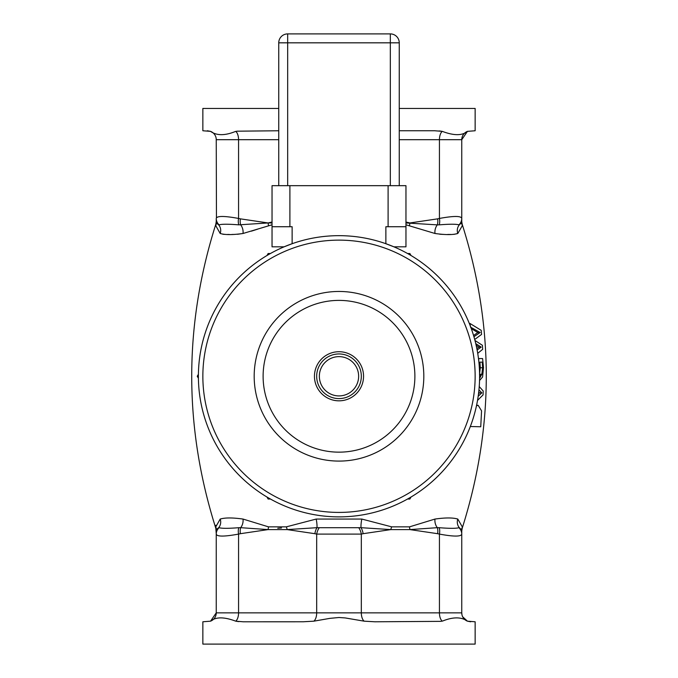 <?xml version="1.0" encoding="UTF-8"?>
<svg xmlns="http://www.w3.org/2000/svg" width="678" height="678" viewBox="0 0 678 678"><rect width="100%" height="100%" fill="white"/><g stroke="black" fill="none" stroke-linecap="round" stroke-linejoin="round"><path stroke-width="1.02" d="M390.333 33.9L287.667 33.9L287.667 42.824L390.333 42.824L390.333 33.9A8.924 8.924 0 0 1 399.257 42.824L399.257 185.67M278.743 185.67L278.743 42.824A8.924 8.924 0 0 1 287.667 33.9M284.099 246.826L292.133 243.707L292.133 226.732L272.039 226.732L272.039 246.826L284.099 246.826L287.904 245.275M386.689 243.995A140.609 140.609 0 0 0 385.867 243.707L393.901 246.826L405.961 246.826L405.961 226.732L385.867 226.732L385.867 243.707L389.994 245.241M405.961 226.732L405.961 185.67L272.039 185.67L272.039 226.732M339 235.664A140.609 140.609 0 0 1 460.769 446.573A140.609 140.609 0 0 1 217.231 446.573A140.609 140.609 0 0 1 339 235.664M393.901 246.826A140.609 140.609 0 0 1 450.141 462.404A140.609 140.609 0 0 1 227.342 461.726A140.609 140.609 0 0 1 284.896 246.487M414.877 375.409A75.885 75.885 0 0 1 301.812 442.42A75.885 75.885 0 0 1 300.312 310.99A75.885 75.885 0 0 1 414.877 375.409M423.809 375.307A84.809 84.809 0 0 0 295.761 303.312A84.809 84.809 0 0 0 297.43 450.2A84.809 84.809 0 0 0 423.809 375.307M363.552 376.273A24.552 24.552 0 0 0 326.728 355.009A24.552 24.552 0 0 0 326.728 397.537A24.552 24.552 0 0 0 363.552 376.273M361.323 376.273A22.323 22.323 0 0 0 327.838 356.942A22.323 22.323 0 0 0 327.838 395.605A22.323 22.323 0 0 0 361.323 376.273M198.408 378.265L197.256 376.273L198.408 374.281M266.979 255.513L268.132 253.521L270.429 253.521M407.571 253.521L409.868 253.521L411.021 255.513M479.388 368.451L480.117 368.451L479.973 362.137L482.236 362.137L482.626 367.747L481.838 374.298L479.6 374.298L480.744 376.273L479.592 378.265M411.021 497.033L409.868 499.025L407.571 499.025M270.429 499.025L268.132 499.025L266.979 497.033M216.435 534.722L216.248 533.696A8.924 8.797 0 0 1 218.663 527.679L216.248 529.594L216.248 534.095C216.816 536.722 224.257 536.722 238.563 534.095A8.924 4.365 -103.7 0 1 238.817 527.696C228.35 528.526 221.782 528.526 219.104 527.696A8.924 8.738 180 0 0 216.248 534.095L216.248 612.853A8.924 8.924 0 0 1 210.544 621.175L202.858 621.777L202.858 644.1L475.142 644.1L475.142 621.777L467.456 621.175A8.924 8.924 0 0 1 461.752 612.853A8.924 8.924 0 0 0 467.456 621.175L470.685 621.785M399.257 108.446L475.142 108.446L475.142 130.761L467.456 131.363A8.924 8.924 0 0 0 461.752 139.693L461.752 218.443C461.184 215.824 453.743 215.824 439.437 218.443A8.924 4.365 76.3 0 1 439.183 224.85C449.65 224.02 456.218 224.02 458.896 224.85A8.924 8.738 0 0 0 461.752 218.443M207.315 130.761L210.544 131.363L202.858 130.761L202.858 108.446L278.743 108.446M470.329 426.513L480.744 426.767L481.558 410.86L478.16 405.3L476.481 405.775M405.961 224.791L434.979 233.486C445.378 234.952 452.98 234.952 457.803 233.486L453.929 234.368M450.684 234.461L447.658 234.461M443.59 234.427L439.844 234.232M458.896 224.85L461.752 222.952L461.752 218.85A8.924 8.797 180 0 1 459.337 224.867A8.924 8.441 -117.3 0 0 457.803 233.486L462.218 225.816L462.193 224.291C494.304 325.61 494.304 426.937 462.193 528.255L462.218 526.73L457.811 519.068C452.98 517.594 445.37 517.594 434.979 519.06L409.546 526.848L391.664 526.848L361.823 519.06L316.177 519.06L286.336 526.848L268.454 526.848L243.021 519.06C232.63 517.594 225.02 517.594 220.197 519.06L215.782 526.848L215.807 528.255C183.696 426.937 183.696 325.61 215.807 224.291L215.782 225.689L220.189 233.478C225.02 234.952 232.63 234.952 243.021 233.486L237.461 234.291M215.782 526.848A8.924 8.644 0 0 1 216.248 529.594L216.248 529.594A8.924 8.644 180 0 0 215.782 526.848L215.901 525.28M277.777 528.247L281.497 527.959M287.175 529.594L268.064 529.594L240.673 527.679A8.924 4.399 78.7 0 0 240.359 533.696L268.064 529.594L287.175 529.594A8.924 4.322 73.3 0 0 286.336 526.848L316.177 519.06A8.924 1.992 81.2 0 1 316.99 527.679L287.175 529.594L314.88 533.696A8.924 4.399 -78.7 0 1 316.99 527.679L319.287 527.696A8.924 4.365 103.7 0 0 316.677 534.095L361.323 534.095A8.924 4.365 -103.7 0 0 358.713 527.696L319.287 527.696M257.759 229.13L251.369 231.164M234.512 234.427L232.003 234.452M229.283 234.461L227.477 234.461M225.41 234.427L222.901 234.257M238.817 224.85A8.924 4.365 -76.3 0 1 238.563 218.443C224.257 215.824 216.816 215.824 216.248 218.443A8.924 8.738 -0 0 0 219.104 224.85C221.782 224.02 228.35 224.02 238.817 224.85L268.064 222.952L240.359 218.85A8.924 4.399 101.3 0 0 240.673 224.867A8.924 6.449 77.6 0 1 243.021 233.486L272.039 224.791M478.507 393.833L479.482 392.859L478.727 392.028M473.566 335.491L477.804 332.508L471.295 328.644M476.863 348.602L478.854 347.094L476.151 345.263M479.499 374.298L480.304 367.747L479.905 362.137M461.862 224.291L461.862 224.291A8.924 8.644 180 0 1 461.752 222.952L461.752 222.477M461.752 530.06L459.345 527.679A8.924 8.797 0 0 1 461.752 533.696L461.752 529.594A8.924 8.644 0 0 1 461.862 528.255M477.524 400.418L483.067 394.91L483.202 391.003L479.236 386.57M478.948 389.918L481.821 392.859L479.482 392.859M481.821 392.859L478.185 396.257M474.71 339.475L481.583 334.407L481.21 330.347L470.032 323.499L470.329 326.033M477.727 353.331L482.668 349.339L482.422 345.322L474.981 340.492M475.77 343.644L481.194 347.094L477.134 350.001M470.447 327.059L480.143 332.508L473.93 336.712M481.194 347.094L478.854 347.094M480.143 332.508L477.804 332.508M470.032 323.499L469.329 323.499M478.16 405.3L476.583 405.3M479.541 380.528L482.583 377.01L483.49 367.612L482.6 358.569L478.49 358.569M478.693 358.569L478.787 361.069M482.236 362.137L479.973 362.137M481.838 374.298L480.694 376.18M216.248 222.952L218.663 224.867A8.924 8.797 180 0 1 216.248 218.85L216.248 222.952A8.924 8.644 0 0 1 215.782 225.689A8.924 8.644 180 0 0 216.248 222.952M220.197 233.486A8.924 8.441 117.3 0 0 218.663 224.867L219.104 224.85A8.924 8.738 -0 0 1 216.248 218.443L216.248 218.85M216.452 217.791L216.248 139.693A8.924 8.924 0 0 0 210.544 131.363A8.924 8.924 0 0 1 216.248 139.693L238.563 139.693L238.563 218.443L240.359 218.85M405.961 222.952L437.327 224.867A8.924 4.399 -101.3 0 0 437.641 218.85L409.936 222.952L405.961 222.02M434.979 233.486A8.924 6.449 -77.6 0 1 437.327 224.867L439.183 224.85M278.743 130.761L236.707 131.193M437.641 218.85L439.437 218.443L439.437 139.693L461.752 139.693L467.456 131.363C462.235 135.753 453.845 135.753 442.285 131.363L434.784 130.761L399.257 130.761M439.09 130.93L441.293 131.193M278.743 139.693L238.563 139.693A8.924 4.466 -90 0 0 235.715 131.363C225.028 135.753 216.638 135.753 210.544 131.363L210.646 131.405M219.104 527.696L218.663 527.679A8.924 8.441 62.7 0 0 220.197 519.06M243.021 519.06A8.924 6.449 102.4 0 1 240.673 527.679L238.817 527.696M216.248 533.696L215.807 528.255M457.803 519.06A8.924 8.441 117.3 0 0 459.337 527.679L458.896 527.696A8.924 8.738 180 0 1 461.752 534.095A8.924 8.738 180 0 0 458.896 527.696C456.218 528.526 449.65 528.526 439.183 527.696A8.924 4.365 103.7 0 1 439.437 534.095C453.743 536.722 461.184 536.722 461.752 534.095L461.752 533.696M409.936 529.594L437.641 533.696A8.924 4.399 -78.7 0 0 437.327 527.679L409.936 529.594L390.825 529.594L361.01 527.679A8.924 4.399 78.7 0 1 363.12 533.696L390.825 529.594L409.936 529.594A8.924 4.322 73.3 0 1 409.546 526.848M439.183 527.696L437.327 527.679A8.924 6.449 77.6 0 1 434.979 519.06M313.829 621.175A8.924 4.466 90 0 0 316.677 612.853L216.248 612.853L210.544 621.175C215.765 616.794 224.155 616.794 235.715 621.175L243.216 621.785L303.1 621.777L313.829 621.175L329.889 618.361L339 617.505L345.238 617.938L364.171 621.175L374.9 621.785L441.293 621.353M238.91 621.616L236.707 621.353M461.964 614.785L461.752 612.853L439.437 612.853A8.924 4.466 90 0 0 442.285 621.175C452.972 616.794 461.362 616.794 467.456 621.175L467.354 621.141M461.752 612.853L461.752 534.095M361.823 519.06A8.924 1.992 98.8 0 0 361.01 527.679L358.713 527.696M272.039 222.011L268.064 222.952L272.039 222.952M216.248 612.853L216.248 534.095M278.743 42.824L287.667 42.824L287.667 185.67M390.333 185.67L390.333 42.824L399.257 42.824M289.896 226.732L289.896 185.67M388.104 226.732L388.104 185.67M339 240.131A136.142 136.142 0 0 1 456.904 444.344A136.142 136.142 0 0 1 221.096 444.344A136.142 136.142 0 0 1 339 240.131M358.637 376.273A19.637 19.637 0 0 1 329.177 393.282A19.637 19.637 0 0 1 329.177 359.264A19.637 19.637 0 0 1 358.637 376.273M482.626 367.747L480.304 367.747M399.257 139.693L439.437 139.693A8.924 4.466 90 0 1 442.285 131.363M235.715 621.175A8.924 4.466 -90 0 0 238.563 612.853L238.563 534.095L240.359 533.696M268.064 529.594A8.924 4.322 106.7 0 0 268.454 526.848M437.641 533.696L439.437 534.095L439.437 612.853L361.323 612.853A8.924 4.466 -90 0 0 364.171 621.175M363.12 533.696L361.323 534.095L361.323 612.853L316.677 612.853L316.677 534.095L314.88 533.696M390.825 529.594A8.924 4.322 106.7 0 1 391.664 526.848M268.454 225.689A8.924 4.322 73.3 0 0 268.064 222.952M409.936 222.952A8.924 4.322 -73.3 0 0 409.546 225.689M462.193 224.291L461.752 221.528M462.693 616.844L467.456 621.175L465.727 620.285M215.807 224.291L216.248 221.528M461.752 531.018L462.193 528.255"/></g></svg>
